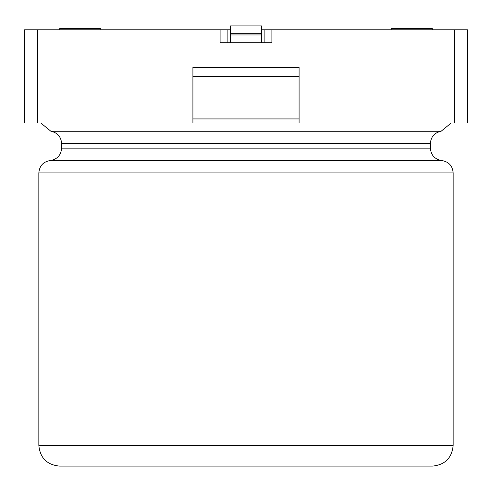 <?xml version="1.0" encoding="UTF-8"?>
<svg xmlns="http://www.w3.org/2000/svg" width="492" height="492" viewBox="0 0 492 492"><rect width="100%" height="100%" fill="white"/><g stroke="black" fill="none" stroke-linecap="round" stroke-linejoin="round"><path stroke-width="0.74" d="M467.4 123L454.454 123L454.454 29.778L467.4 29.778L467.4 123M454.454 123L299.087 123L299.087 67.324L192.913 67.324L192.913 123L24.6 123L24.6 29.778L230.465 29.778M220.102 29.778L220.102 42.724L271.898 42.724L271.898 29.778L454.454 29.778M271.898 29.778L261.535 29.778M264.124 42.724L264.124 29.778M227.876 42.724L227.876 29.778M59.735 29.778L59.735 28.487L100.817 28.487L100.817 29.778M432.265 29.778L432.265 28.487L391.183 28.487L391.183 29.778M38.843 445.389C40.067 457.972 46.974 464.878 59.557 466.102L432.443 466.102C445.026 464.878 451.933 457.972 453.157 445.389L453.157 172.913L38.843 172.913L38.843 445.389L453.157 445.389M261.535 33.665L261.535 25.898L230.465 25.898L230.465 33.665L261.535 33.665L261.535 42.724M230.465 33.665L230.465 42.724M37.546 123L37.546 29.778M230.465 34.957L261.535 34.957M61.629 143.566L430.371 143.566L430.371 148.141L61.629 148.141L61.629 143.566C61.106 136.794 57.527 132.686 50.885 131.253L441.115 131.253C434.473 132.686 430.894 136.794 430.371 143.566M192.913 118.935L299.087 118.935M299.087 76.389L192.913 76.389M430.371 148.141C430.967 155.214 434.768 159.34 441.767 160.527L50.233 160.527C43.241 161.714 39.44 165.847 38.843 172.913M441.767 160.527C448.759 161.714 452.56 165.847 453.157 172.913M61.629 148.141C61.033 155.214 57.232 159.34 50.233 160.527M451.182 123L441.115 131.253M40.818 123L50.885 131.253"/></g></svg>
